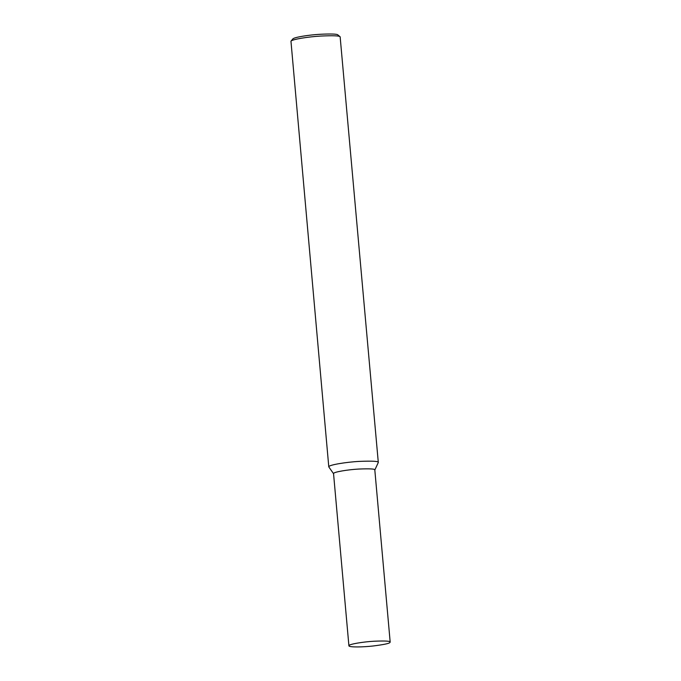 <?xml version="1.0" encoding="UTF-8"?>
<svg xmlns="http://www.w3.org/2000/svg" width="681" height="681" viewBox="0 0 681 681"><rect width="100%" height="100%" fill="white"/><g stroke="black" fill="none" stroke-linecap="round" stroke-linejoin="round"><path stroke-width="1.02" d="M389.83 642.6L390.179 642.115C390.579 641.068 385.31 640.77 374.354 641.213C363.526 641.757 348.314 644.226 348.91 645.792C348.791 647.41 363.177 647.163 373.179 645.98C383.42 644.686 388.97 643.562 389.83 642.6M390.179 642.115L374.814 469.941C375.214 468.903 369.945 468.605 358.989 469.039C348.161 469.592 332.949 472.061 333.545 473.627L348.91 645.792M374.78 470.103L378.304 462.476C378.789 461.224 372.456 460.867 359.321 461.395C346.323 462.05 328.063 465.012 328.787 466.894L333.605 473.78M378.304 462.476L340.142 36.791C339.402 35.718 332.83 35.48 320.436 36.076C308.374 36.765 292.14 39.319 290.957 41.175L328.787 466.894M340.142 36.791L337.912 34.944C337.231 33.965 331.213 33.752 319.849 34.297C308.791 34.927 293.911 37.268 292.83 38.97L290.957 41.175"/></g></svg>
